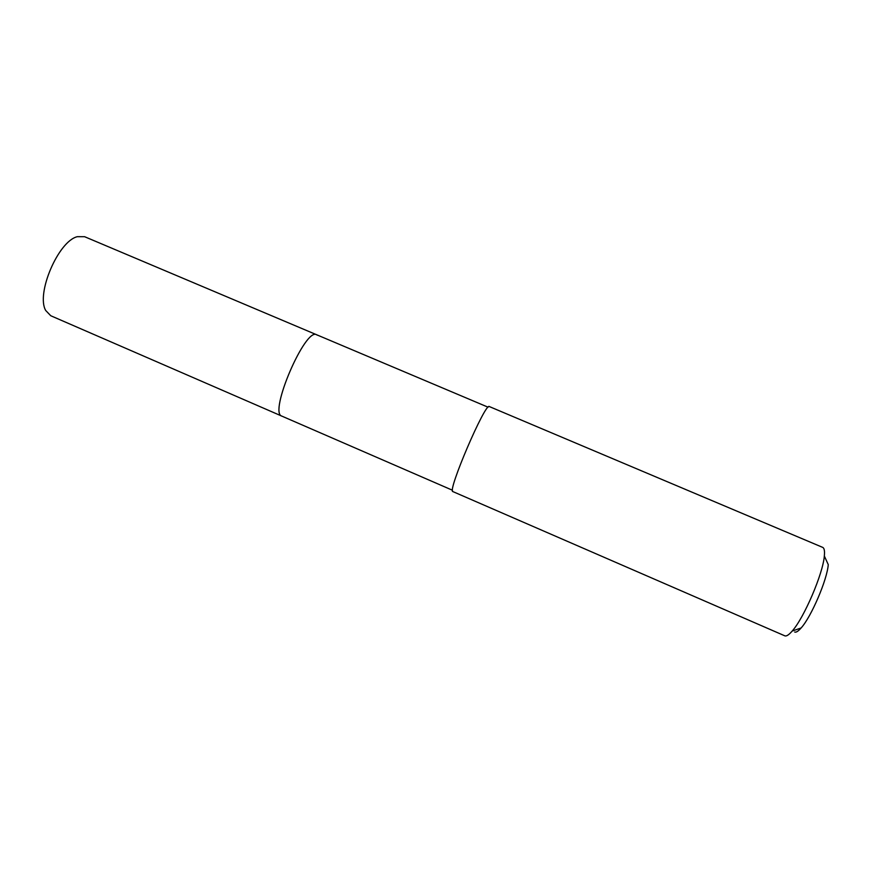 <?xml version="1.0" encoding="UTF-8"?>
<svg xmlns="http://www.w3.org/2000/svg" width="872" height="872" viewBox="0 0 872 872"><rect width="100%" height="100%" fill="white"/><g stroke="black" fill="none" stroke-linecap="round" stroke-linejoin="round"><path stroke-width="1.31" d="M488.091 407.202L84.573 236.694L77.336 236.683C58.391 241.054 35.817 293.755 45.715 310.497L50.761 315.74L281.82 416.108C268.38 413.208 305.385 326.924 316.667 334.772L317.343 335.186M452.503 490.26L281.841 416.118C268.38 413.208 305.385 326.924 316.667 334.772M452.906 491.601L452.917 491.601C446.813 492.102 485.551 401.73 489.345 406.57L822.678 547.376C824.28 548.085 824.836 550.973 824.334 556.009C823.026 573.634 804.028 617.954 792.179 631.066C788.877 634.892 786.413 636.473 784.789 635.819L452.906 491.601M794.708 632.047C796.147 632.571 798.283 631.219 801.117 627.971C811.287 616.831 827.212 579.662 828.258 564.62L824.334 556.009M801.117 627.971L792.179 631.066"/></g></svg>
